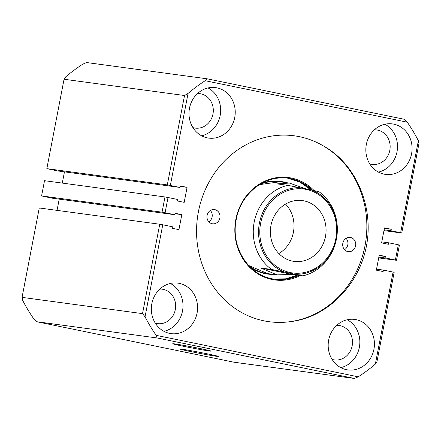 <?xml version="1.0" encoding="UTF-8"?>
<svg xmlns="http://www.w3.org/2000/svg" width="441" height="441" viewBox="0 0 441 441"><rect width="100%" height="100%" fill="white"/><g stroke="black" fill="none" stroke-linecap="round" stroke-linejoin="round"><path stroke-width="0.66" d="M287.78 185.33L312.134 190.143A43.394 39.315 -82.3 0 1 337.189 233.543A43.394 39.315 -82.3 0 1 336.472 238.862L336.433 239.039A46.322 41.967 -82.3 0 1 302.835 275.862L271.584 269.451A46.322 41.967 -82.3 0 1 254.181 222.154A46.322 41.967 -82.3 0 1 287.78 185.33L277.097 183.886L289.395 183.059L305.861 188.842M304.025 200.864A30.688 27.805 97.7 0 0 302.328 200.578A30.688 27.805 97.7 0 0 270.813 226.332A30.688 27.805 97.7 0 0 292.422 261.116A30.688 27.805 97.7 0 0 294.119 261.403A30.688 27.805 97.7 0 0 325.634 235.648A30.688 27.805 97.7 0 0 304.025 200.864M302.835 275.862L292.151 274.423L277.003 274.87L260.896 268.007L271.584 269.451M312.134 190.143L319.036 191.747A46.322 41.967 -82.3 0 1 337.2 233.361L336.472 238.862A43.394 39.315 -82.3 0 1 295.933 274.263M278.855 253.564A30.688 27.805 97.7 0 0 285.531 204.089M260.896 268.007L292.151 274.423M200.093 348.533A19.52 0.513 -169.1 0 0 172.734 343.737A19.52 0.513 -169.1 0 0 183.715 346.323A19.52 0.513 -169.1 0 0 211.068 351.119A19.52 0.513 -169.1 0 0 200.093 348.533M207.375 353.853A19.52 0.513 -169.1 0 0 180.022 349.057A19.52 0.513 -169.1 0 0 190.997 351.642A19.52 0.513 -169.1 0 0 218.356 356.438A19.52 0.513 -169.1 0 0 207.375 353.853M332.112 359.415A17.37 15.738 97.7 0 0 334.41 359.917A17.37 15.738 97.7 0 0 352.155 345.871A17.37 15.738 97.7 0 0 339.057 325.491A17.37 15.738 97.7 0 0 336.709 325.37M155.265 323.115A17.37 15.738 97.7 0 0 157.564 323.622A17.37 15.738 97.7 0 0 175.309 309.571A17.37 15.738 97.7 0 0 162.211 289.191A17.37 15.738 97.7 0 0 159.863 289.07M192.921 127.592A17.37 15.738 97.7 0 0 195.214 128.099A17.37 15.738 97.7 0 0 212.959 114.048A17.37 15.738 97.7 0 0 199.861 93.668A17.37 15.738 97.7 0 0 197.513 93.547M369.767 163.892A17.37 15.738 97.7 0 0 372.061 164.399A17.37 15.738 97.7 0 0 389.805 150.348A17.37 15.738 97.7 0 0 376.708 129.968A17.37 15.738 97.7 0 0 374.359 129.847M234.728 117.493A25.479 23.081 97.7 0 0 215.517 87.605A25.479 23.081 97.7 0 0 189.492 108.21A25.479 23.081 97.7 0 0 208.703 138.099A25.479 23.081 97.7 0 0 234.728 117.493M201.592 135.8A25.479 23.081 97.7 0 0 220.158 115.525A25.479 23.081 97.7 0 0 208.053 87.935M197.077 313.016A25.479 23.081 97.7 0 0 177.866 283.122A25.479 23.081 97.7 0 0 151.836 303.728A25.479 23.081 97.7 0 0 171.053 333.622A25.479 23.081 97.7 0 0 197.077 313.016M163.942 331.323A25.479 23.081 97.7 0 0 182.502 311.048A25.479 23.081 97.7 0 0 170.402 283.458M373.924 349.316A25.479 23.081 97.7 0 0 354.713 319.422A25.479 23.081 97.7 0 0 328.683 340.028A25.479 23.081 97.7 0 0 347.899 369.922A25.479 23.081 97.7 0 0 373.924 349.316M340.788 367.623A25.479 23.081 97.7 0 0 359.349 347.348A25.479 23.081 97.7 0 0 347.249 319.758M411.574 153.793A25.479 23.081 97.7 0 0 392.363 123.904A25.479 23.081 97.7 0 0 366.339 144.51A25.479 23.081 97.7 0 0 385.55 174.399A25.479 23.081 97.7 0 0 411.574 153.793M378.439 172.1A25.479 23.081 97.7 0 0 397.005 151.825A25.479 23.081 97.7 0 0 384.899 124.235M323.782 146.158A93.801 84.981 97.7 0 0 294.252 135.806A93.801 84.981 97.7 0 0 198.422 211.669A93.801 84.981 97.7 0 0 269.159 321.721A93.801 84.981 97.7 0 0 290.31 321.654C326.676 317.685 359.007 285.404 366.454 245.968C374.04 206.735 356.019 164.035 323.782 146.158M36.664 321.71L233.956 362.21L354.426 378.466L157.134 337.971L36.664 321.71L33.736 318.815A172.547 156.329 -82.3 0 1 22.623 300.31L22.05 297.372L142.52 313.634L159.736 224.237L162.762 224.789L145.039 316.831A172.547 156.329 97.7 0 0 156.153 335.336L358.23 376.818A172.547 156.329 97.7 0 0 375.352 364.106L393.074 272.064L394.16 272.356L376.945 361.752L375.352 364.106M59.21 199.128L57.043 210.379M165.083 212.738L174.752 214.723L52.336 198.202L41.586 195.925L44.519 180.694L164.989 196.956L168.015 197.507L165.083 212.738L162.056 212.187L164.989 196.956M64.463 171.847L62.297 183.092M393.074 272.064L383.411 270.079L383.124 271.557L376.338 270.168L379.232 255.163L386.018 256.552L385.732 258.029L395.395 260.014L398.328 244.783L388.664 242.798L388.378 244.275L381.592 242.881L384.486 227.876L391.272 229.27L390.985 230.748L400.649 232.732L418.377 140.69A172.547 156.329 97.7 0 0 407.263 122.185L205.186 80.709A172.547 156.329 97.7 0 0 188.064 93.415L170.336 185.457L180.005 187.442L57.589 170.921L46.84 168.644L64.055 79.248L184.525 95.51L167.31 184.906L46.84 168.644M64.055 79.248L65.648 76.894A172.547 156.329 -82.3 0 1 82.77 64.182L86.574 62.534L207.044 78.79L404.336 119.291L407.263 122.185M180.005 187.442L180.286 185.964L187.072 187.359L180.198 186.427M168.015 197.507L177.684 199.492L177.398 200.969L184.184 202.364L187.072 187.359M174.752 214.723L175.033 213.246L181.819 214.64L174.945 213.714M162.762 224.789L172.431 226.773L172.144 228.251L178.93 229.645L181.819 214.64M188.064 93.415L184.525 95.51M170.336 185.457L167.31 184.906M418.377 140.69L418.95 143.628L401.734 233.024L400.649 232.732M383.957 230.621L401.734 233.024M22.05 297.372L39.266 207.976L159.736 224.237M156.153 335.336L157.134 337.971M354.426 378.466L358.23 376.818M142.52 313.634L145.039 316.831M207.044 78.79L205.186 80.709M162.056 212.187L41.586 195.925M398.328 244.783L399.414 245.075L396.481 260.306L395.395 260.014M378.703 257.908L396.481 260.306M378.858 257.103L385.732 258.029M383.411 270.079L376.537 269.153M388.664 242.798L381.79 241.872M384.111 229.822L390.985 230.748M379.139 255.626L386.018 256.552M384.392 228.344L391.272 229.27M219.866 217.997A7.177 6.505 97.7 0 0 214.453 209.574A7.177 6.505 97.7 0 0 207.116 215.384A7.177 6.505 97.7 0 0 212.529 223.808A7.177 6.505 97.7 0 0 219.866 217.997M208.836 221.845A7.177 6.505 97.7 0 0 212.093 216.95A7.177 6.505 97.7 0 0 210.368 210.489M355.584 245.858A7.177 6.505 97.7 0 0 350.171 237.434A7.177 6.505 97.7 0 0 342.833 243.239A7.177 6.505 97.7 0 0 348.247 251.662A7.177 6.505 97.7 0 0 355.584 245.858M344.559 249.7A7.177 6.505 97.7 0 0 347.811 244.805A7.177 6.505 97.7 0 0 346.091 238.344M198.422 211.669A93.801 84.981 97.7 0 0 263.977 320.839A93.801 84.981 97.7 0 0 364.988 245.858A93.801 84.981 97.7 0 0 299.439 136.682A93.801 84.981 97.7 0 0 198.422 211.669M260.625 223.273A42.342 38.361 97.7 0 0 290.217 272.555A42.342 38.361 97.7 0 0 335.822 238.708A42.342 38.361 97.7 0 0 306.23 189.426A42.342 38.361 97.7 0 0 260.625 223.273M283.75 271.761A43.394 39.315 -82.3 0 1 259.418 223.047A43.394 39.315 -82.3 0 1 299.952 187.64M297.388 275.129A50.952 46.162 -82.3 0 1 273.872 279.114L285.812 278.8L297.366 275.123M312.575 190.242A50.952 46.162 97.7 0 0 288.232 178.225A50.952 46.162 97.7 0 0 236.178 219.436A50.952 46.162 97.7 0 0 274.6 279.219A50.952 46.162 97.7 0 0 298.844 275.327M300.338 275.526A51.647 46.796 -82.3 0 1 252.009 269.506A51.647 46.796 -82.3 0 1 235.852 219.348A51.647 46.796 -82.3 0 1 267.908 179.895A51.647 46.796 -82.3 0 1 314.124 190.584M273.635 274.412A46.785 42.386 -82.3 0 1 250.201 267.119M248.597 265.465A46.322 41.967 97.7 0 0 267.544 273.591L248.553 265.416M259.457 184.63L279.936 181.78A46.322 41.967 97.7 0 0 259.517 184.592M310.938 189.889L300.029 182.133L287.504 178.136A50.952 46.162 -82.3 0 1 310.966 189.895M261.496 183.423A46.785 42.386 -82.3 0 1 286.027 182.602M261.844 272.819L277.003 274.87M274.236 181.014L289.395 183.059M274.6 279.219C249.077 276.59 230.163 247.197 236.244 219.442C240.637 193.704 264.964 174.465 288.232 178.225"/></g></svg>
